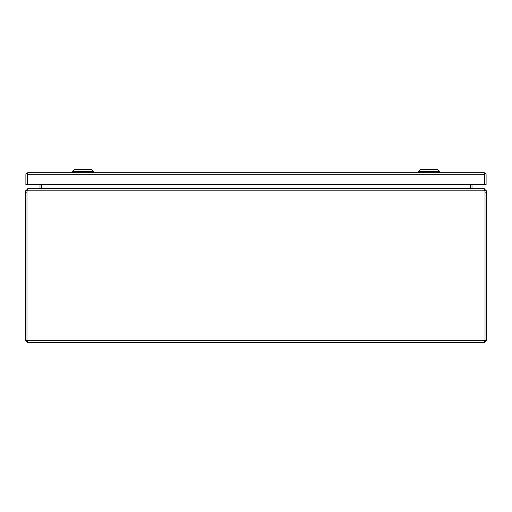 <?xml version="1.0" encoding="UTF-8"?>
<svg xmlns="http://www.w3.org/2000/svg" width="512" height="512" viewBox="0 0 512 512"><rect width="100%" height="100%" fill="white"/><g stroke="black" fill="none" stroke-linecap="round" stroke-linejoin="round"><path stroke-width="0.77" d="M27.674 342.368L25.6 340.294L26.982 340.294L27.674 342.368L484.326 342.368L485.018 340.301L486.4 340.294L484.326 342.368M484.768 190.496L484.826 190.848A4.8 4.8 0 0 1 485.018 192.179L485.018 340.301L26.982 340.294L26.982 192.179A4.8 4.8 0 0 1 27.174 190.842L27.245 190.432M25.6 192.179L26.982 192.179L26.982 190.842L25.6 190.842L25.6 340.294M486.4 340.294L486.4 190.842L485.018 190.842L485.018 340.294M483.898 188.774L28.102 188.774L27.174 190.848L484.826 190.848L483.898 188.774M25.6 190.848L27.674 189.069M26.982 192.179L26.982 340.294M484.326 189.069L486.4 190.848M26.982 190.848L27.674 190.157M39.078 188.774L27.674 188.774M484.326 190.157L485.018 190.848M484.326 188.774L472.922 188.774M472.25 188.774L470.611 188.301L470.618 184.704L470.611 188.083A2.074 2.074 0 0 0 470.63 188.314M39.75 188.774L41.37 188.314A2.074 2.074 0 0 0 41.382 188.083L41.389 188.301M39.309 188.774L39.962 188.301A0.691 0.691 0 0 0 40 188.083L40 184.704M472.691 188.774L472.038 188.301A0.691 0.691 0 0 1 472 188.083L472 184.704M41.389 188.083L41.389 184.704L41.382 188.083L470.611 188.083M39.962 188.301L40.774 188.576M471.226 188.576L472.038 188.301M27.955 172.704L27.27 173.088L27.27 184.704L25.888 184.704L25.888 174.778A2.074 2.074 0 0 1 26.758 173.088L27.955 172.704L484.026 172.704L485.222 173.088A2.074 2.074 0 0 1 486.093 174.778L486.093 184.704L484.71 184.704L484.71 173.088L484.026 172.704M26.758 173.088L27.27 173.805L27.27 184.704L484.71 184.704L484.71 173.805L485.222 173.088M27.27 174.726L484.71 174.726M428.781 171.552L418.221 171.552L420.141 169.632L437.421 169.632L439.341 171.552L428.781 171.552M83.2 171.552L72.64 171.552L74.56 169.632L91.84 169.632L93.76 171.552L83.2 171.552M486.4 192.179L485.018 192.179M418.221 172.704L418.221 171.552M439.341 172.704L439.341 171.552M72.64 172.704L72.64 171.552M93.76 172.704L93.76 171.552"/></g></svg>
